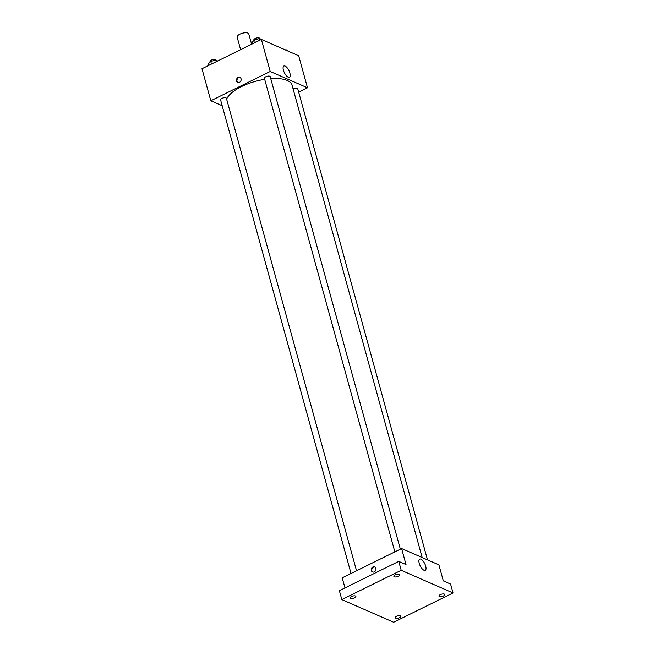 <?xml version="1.0" encoding="UTF-8"?>
<svg xmlns="http://www.w3.org/2000/svg" width="655" height="655" viewBox="0 0 655 655"><rect width="100%" height="100%" fill="white"/><g stroke="black" fill="none" stroke-linecap="round" stroke-linejoin="round"><path stroke-width="0.98" d="M251.618 44.245L248.777 33.937A6.026 2.374 164.6 0 0 239.861 34.183A6.026 2.374 164.6 0 0 237.159 37.139L240.614 49.674M222.192 105.758L210.804 100.772L201.977 68.734L261.37 39.439L298.68 55.757L307.498 87.795L298.68 92.15M264.685 79.32A34.158 13.46 164.6 0 0 241.531 86.575A34.158 13.46 164.6 0 0 226.622 99.142M422.18 557.544L292.081 85.215A34.158 13.46 164.6 0 0 270.744 78.616M210.804 100.772L270.196 71.477L307.498 87.795M427.51 559.878L297.73 88.695A3.013 1.187 164.6 0 0 293.268 88.818A3.013 1.187 164.6 0 0 293.096 88.908M356.533 570.767L226.384 98.266A3.013 1.187 164.6 0 0 221.922 98.389A3.013 1.187 164.6 0 0 220.571 99.871L351.031 573.485M394.85 551.87L264.391 78.256A3.013 1.187 -15.4 0 1 266.986 76.316A3.013 1.187 -15.4 0 1 270.204 76.66L400.352 549.16M270.196 71.477L261.37 39.439M283.418 70.216A6.255 2.514 -116.3 0 1 283.877 66.016A6.255 2.514 -116.3 0 1 288.896 70.511A6.255 2.514 -116.3 0 1 289.412 77.233A6.255 2.514 -116.3 0 1 283.418 70.216M239.46 82.342A2.759 2.284 113.6 0 1 237.675 82.424A2.759 2.284 113.6 0 1 236.692 78.977A2.759 2.284 113.6 0 1 239.886 77.364A2.759 2.284 113.6 0 1 241.138 79.787A2.759 2.284 113.6 0 1 239.46 82.342M237.945 82.522A2.759 2.284 113.6 0 1 237.208 79.206A2.759 2.284 113.6 0 1 240.139 77.495M344.98 587.912L342.205 577.833L401.605 548.546L438.907 564.864L443.32 580.879L450.575 584.055L453.023 592.955L393.63 622.25L341.82 599.587L339.364 590.687L398.764 561.392L406.01 564.561L401.605 548.546M341.82 599.587L401.212 570.292L398.764 561.392M401.212 570.292L453.023 592.955M419.233 563.3A6.255 2.514 -116.3 0 1 419.691 559.1A6.255 2.514 -116.3 0 1 424.718 563.603A6.255 2.514 -116.3 0 1 425.226 570.325A6.255 2.514 -116.3 0 1 419.233 563.3M374.292 571.864A2.759 2.284 113.6 0 1 372.515 571.954A2.759 2.284 113.6 0 1 371.524 568.507A2.759 2.284 113.6 0 1 374.726 566.886A2.759 2.284 113.6 0 1 375.978 569.31A2.759 2.284 113.6 0 1 374.292 571.864M372.785 572.044A2.759 2.284 113.6 0 1 372.048 568.736A2.759 2.284 113.6 0 1 374.979 567.025M439.399 596.541A3.013 1.187 -15.4 0 1 438.965 596.124A3.013 1.187 -15.4 0 1 440.913 594.388A3.013 1.187 -15.4 0 1 444.344 594.101A3.013 1.187 -15.4 0 1 444.778 594.519A3.013 1.187 -15.4 0 1 442.829 596.263A3.013 1.187 -15.4 0 1 439.399 596.541M394.318 576.826A3.013 1.187 -15.4 0 1 393.884 576.408A3.013 1.187 -15.4 0 1 395.833 574.664A3.013 1.187 -15.4 0 1 399.263 574.386A3.013 1.187 -15.4 0 1 399.697 574.803A3.013 1.187 -15.4 0 1 397.749 576.539A3.013 1.187 -15.4 0 1 394.318 576.826M350.499 598.441A3.013 1.187 -15.4 0 1 350.065 598.015A3.013 1.187 -15.4 0 1 352.013 596.279A3.013 1.187 -15.4 0 1 355.444 595.993A3.013 1.187 -15.4 0 1 355.878 596.418A3.013 1.187 -15.4 0 1 353.929 598.154A3.013 1.187 -15.4 0 1 350.499 598.441M395.571 618.156A3.013 1.187 -15.4 0 1 395.145 617.739A3.013 1.187 -15.4 0 1 397.094 616.003A3.013 1.187 -15.4 0 1 400.524 615.716A3.013 1.187 -15.4 0 1 400.958 616.134A3.013 1.187 -15.4 0 1 399.01 617.87A3.013 1.187 -15.4 0 1 395.571 618.156M252.617 43.754L252.191 42.207L254.558 39.791L259.617 38.547L262.344 39.865M255.286 42.436L254.558 39.791M260.043 40.094L259.617 38.547M259.724 38.596L259.667 38.383A3.013 1.187 164.6 0 0 255.204 38.506A3.013 1.187 164.6 0 0 253.853 39.988L253.968 40.389M286.964 50.632L289.87 51.901M287.242 50.632L287.185 50.427A3.013 1.187 164.6 0 0 285.187 49.854M208.798 65.369L208.372 63.822L210.738 61.398L215.79 60.162L217.681 60.98M211.467 64.051L210.738 61.398M216.215 61.701L215.79 60.162M215.896 60.203L215.839 59.998A3.013 1.187 164.6 0 0 211.385 60.121A3.013 1.187 164.6 0 0 210.034 61.603L210.14 62.004"/></g></svg>
